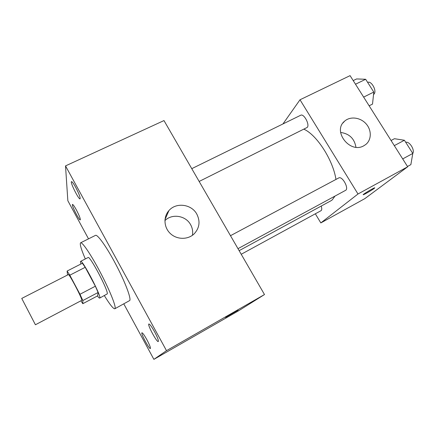 <?xml version="1.0" encoding="UTF-8"?>
<svg xmlns="http://www.w3.org/2000/svg" width="435" height="435" viewBox="0 0 435 435"><rect width="100%" height="100%" fill="white"/><g stroke="black" fill="none" stroke-linecap="round" stroke-linejoin="round"><path stroke-width="0.65" d="M35.414 324.766L81.84 300.313C82.242 298.448 69.013 273.256 68.344 274.599L21.75 298.426L35.414 324.766M67.115 271.048L82.378 263.267L85.211 267.308L95.374 286.208L79.98 294.267L69.817 275.192L67.115 271.048L67.534 275.012M95.374 286.208L98.098 292.499L97.625 295.86L82.802 303.695L80.975 300.917M82.802 303.695L82.835 300.547L79.98 294.267M98.098 292.499L82.835 300.547M97.451 295.952C98.604 297.518 99.343 298.231 99.669 298.089C102.432 298.057 82.22 259.108 80.605 261.353C80.323 261.522 80.437 262.403 80.943 264.001M80.605 261.353L88.087 257.547C89.784 255.187 108.717 291.069 107.249 293.891L99.669 298.089M85.211 267.308L69.817 275.192M85.32 258.955C81.16 249.266 79.583 243.883 80.6 242.806C82.215 241.719 91.143 254.905 100.262 272.267C109.402 289.612 116.058 306.066 115.09 308.415L114.829 308.768C113.366 308.975 109.876 304.592 104.346 295.61M80.6 242.806L95.488 235.373C97.478 234.101 106.695 247.009 115.77 264.235C124.861 281.44 131.152 297.948 129.815 300.482L114.829 308.768M75.701 187.354C79.001 193.706 80.459 197.539 80.084 198.86C78.817 199.937 69.845 181.966 71.492 181.623C72.156 181.607 73.558 183.516 75.701 187.354M154.539 331.704C157.47 337.266 158.721 340.54 158.291 341.529C156.964 342.742 147.128 324.456 148.857 323.993C149.787 324.064 151.679 326.636 154.539 331.704M146.932 339.795C149.548 344.765 150.695 347.668 150.379 348.511C149.33 349.528 140.521 333.107 141.93 332.775C142.707 332.878 144.371 335.216 146.932 339.795M76.31 209.806C79.224 215.401 80.546 218.756 80.274 219.86C79.268 220.773 71.139 204.684 72.493 204.434C73.064 204.45 74.336 206.239 76.31 209.806M123.817 303.924L153.887 359.364L166.502 350.67L65.516 165.904L67.844 200.725L88.522 238.853M153.887 359.364L238.402 310.9L264.491 294.549L163.984 120.571L65.516 165.904M264.491 294.549L166.502 350.67M196.805 214.091C200.453 221.42 199.545 228.032 194.081 233.927C187.898 239.87 176.953 239.767 170.422 233.622C163.816 227.554 163.179 216.913 168.927 210.594C176.066 202.085 191.503 204.086 196.805 214.091M164.908 220.637C171.956 213.329 185.756 215.526 190.584 224.634C192.455 228.016 193.069 231.567 192.417 235.302M238.108 310.188L225.569 317.419M334.993 196.082L332.231 199.899L330.91 200.796L239.136 250.658M303.973 129.211C316.897 134.997 333.101 160.183 335.956 179.432M237.983 248.668L345.521 190.378C349.403 188.698 342.236 175.653 338.707 177.964L230.49 235.694M321.215 206.059C321.954 208.327 321.927 209.849 321.139 210.627L241.218 254.268M191.764 168.666L300.699 115.248C303.826 113.279 309.959 124.611 307.273 127.395L199.154 181.455M315.348 213.813L320.829 222.927L357.989 193.994L300.009 99.773L282.94 123.959M300.009 99.773L350.072 75.636L407.677 166.784L364.845 198.626L320.829 222.927M407.677 166.784L357.989 193.994M363.769 145.801C349.865 154.006 332.144 130.924 344.678 121.104C350.284 116.091 360.354 117.374 366.02 123.747C371.773 130.049 371.68 139.896 365.704 144.545L363.769 145.801M374.812 187.811L374.171 188.426C371.979 190.133 364.177 194.657 363.328 194.722C361.485 195.212 373.437 187.925 374.693 187.8L374.176 188.431C371.974 190.128 364.177 194.652 363.328 194.717L363.209 194.711M340.61 132.436C349.343 133.692 354.454 138.624 355.939 147.237M407.486 166.48L410.857 164.637L412.793 153.441L404.414 140.255L394.442 138.711L391.06 140.494M405.714 142.299C409.406 141.038 415.066 149.917 412.793 153.441L402.701 158.911M404.414 140.255L394.306 145.627M369.136 105.797L372.523 104.095L373.79 92.057L365.666 79.273L356.602 78.942L353.204 80.595M373.79 92.057L363.638 97.103M365.666 79.273L355.504 84.232M367.667 82.416C371.441 80.383 377.221 91.165 373.959 94.161L373.534 94.52M379.994 187.365L381.027 186.593M168.927 210.594L164.979 219.593M342.905 123.04L344.678 121.104"/></g></svg>
